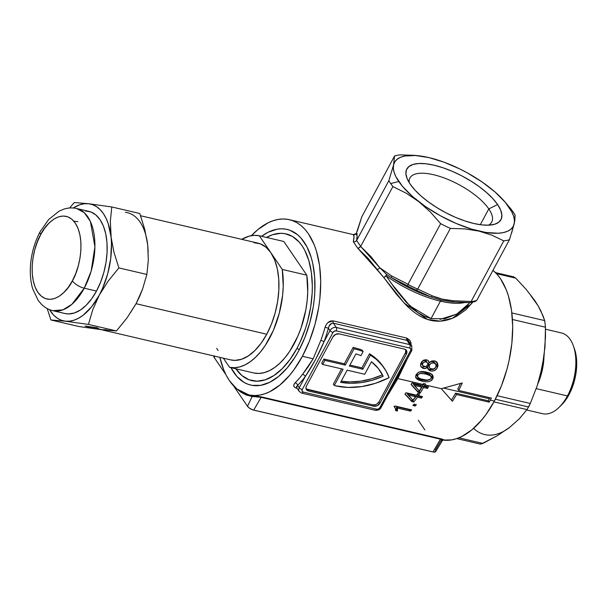 <?xml version="1.0" encoding="UTF-8"?>
<svg xmlns="http://www.w3.org/2000/svg" width="607" height="607" viewBox="0 0 607 607"><rect width="100%" height="100%" fill="white"/><g stroke="black" fill="none" stroke-linecap="round" stroke-linejoin="round"><path stroke-width="0.91" d="M510.024 238.005L509.455 239.704A74.934 28.081 -151.7 0 1 503.78 240.873L471.146 301.482L453.254 300.753A2.496 1.244 96.6 0 1 452.04 301.876A2.496 1.244 -83.4 0 0 452.04 301.876L441.38 300.154L452.025 301.876A67.445 25.274 28.3 0 0 452.056 301.876L452.025 301.876A2.496 1.244 -83.4 0 0 453.254 300.753C445.735 300.184 438.762 298.553 432.328 295.875A2.496 1.449 110.1 0 1 430.704 296.899A2.496 1.449 -69.9 0 0 432.328 295.875L417.737 289.015L416.227 290.154L417.662 289.137A74.934 28.081 -151.7 0 1 407.965 284.387L407.707 285.98L407.965 284.387A74.934 28.081 28.3 0 0 417.662 289.137L450.371 228.407L417.737 289.015L432.328 295.875L442.359 299.152L453.254 300.753L471.146 301.482L503.78 240.873L491.89 235.167L478.976 231.108L464.985 228.9L450.371 228.407A74.934 28.081 -151.7 0 1 440.652 223.649L408.018 284.258L391.849 276.048A2.496 1.047 121.4 0 0 391.735 277.816A2.496 1.047 -58.6 0 1 391.849 276.048L379.83 267.808L391.849 276.048L408.018 284.258L440.652 223.649L430.211 211.858L418.678 201.577L406.166 193.185L392.904 186.577L406.166 193.185L418.678 201.577A67.445 25.274 -151.7 0 1 398.746 181.47L390.718 183.572A74.934 28.081 28.3 0 0 392.904 186.577L360.657 246.45L370.816 256.511L379.83 267.808L386.796 274.607L391.735 277.816L407.707 285.98A73.69 27.619 28.3 0 0 416.227 290.154L430.704 296.899L416.227 290.154A73.69 27.619 -151.7 0 1 407.707 285.98L391.735 277.816A67.445 25.274 28.3 0 0 430.704 296.899L441.38 300.154A2.496 1.358 103.1 0 0 440.424 301.163L431.031 318.607L440.424 301.163A66.193 24.811 -151.7 0 0 464.203 302.643A66.193 24.811 -151.7 0 1 440.424 301.163A66.193 24.811 -151.7 0 1 386.037 275.745L386.796 274.607L391.735 277.816A67.445 25.274 28.3 0 0 430.704 296.899L441.38 300.154A2.496 1.358 -76.9 0 0 440.424 301.163A66.193 24.811 -151.7 0 1 387.167 276.549M488.385 225.197A46.458 17.413 28.3 0 0 488.802 208.914L497.596 204.536A53.454 20.031 -151.7 0 1 493.096 224.651A53.454 20.031 -151.7 0 1 449.377 214.537A53.454 20.031 -151.7 0 1 410.188 184.141L414.907 190.021L421.121 196.069L428.595 202.048L437.048 207.738L446.137 212.905L455.531 217.359L464.863 220.933L473.771 223.482L481.912 224.916L488.984 225.167L494.705 224.241L498.848 222.162L501.276 219.013L501.875 214.916L500.631 210.03L497.596 204.536L492.876 198.656L486.655 192.609L479.181 186.63L470.736 180.947L461.639 175.772L452.245 171.318L442.913 167.744L434.005 165.195L425.864 163.769L418.792 163.511L413.079 164.444L408.928 166.523L406.5 169.664L405.901 173.761L407.145 178.648L410.188 184.141A53.454 20.031 -151.7 0 1 407.001 178.291A53.454 20.031 -151.7 0 1 438.694 166.424A53.454 20.031 -151.7 0 1 497.596 204.536L488.802 208.914A46.458 17.413 -151.7 0 1 491.723 222.079A46.458 17.413 -151.7 0 1 488.385 225.197M261.571 236.29A79.934 43.423 103.1 0 1 310.162 254.295A79.934 43.423 103.1 0 1 298.682 350.838L295.093 357.022L287.202 367.903L278.613 376.446L269.645 382.334L260.653 385.339L251.981 385.346L247.868 384.216L243.961 382.349L236.905 376.461L230.926 367.63A79.934 43.423 103.1 0 0 282.467 372.986A79.934 43.423 103.1 0 0 298.682 350.838L304.964 337.272L309.866 322.552L313.189 307.241L314.221 299.547L314.821 291.937L314.684 277.217L312.787 263.65L311.201 257.467L306.831 246.594L301.004 238.05L297.605 234.757L290.032 230.296L285.92 229.173L281.648 228.793L277.247 229.173L268.256 232.178L261.571 236.29M480.296 224.711L488.802 208.914L480.296 224.711M384.193 368.024L383.26 366.666A74.934 56.299 145.7 0 0 369.496 353.782L370.422 355.148L376.575 359.564L381.795 364.853L385.999 370.915L389.102 377.66A74.934 56.299 -34.3 0 1 335.451 385.809A74.934 56.299 -34.3 0 1 334.29 385.528L343.076 369.215L322.651 364.45L324.851 360.368L345.269 365.141L354.056 348.828A74.934 56.299 -34.3 0 1 363.153 351.559L362.227 350.201A74.934 56.299 145.7 0 0 353.122 347.462A74.934 56.299 -34.3 0 1 362.227 350.201L363.153 351.559L360.937 355.679A69.942 52.543 145.7 0 0 355.907 353.919L349.359 366.089L362.834 369.238L370.422 355.148A74.934 56.299 -34.3 0 1 384.193 368.024A74.934 56.299 -34.3 0 1 389.102 377.66L375.574 383.275L361.757 386.576L348.206 387.433L335.451 385.809A74.934 56.299 -34.3 0 1 334.29 385.528L333.364 384.163L341.597 368.874L333.364 384.163L334.29 385.528L343.076 369.215L322.651 364.45L321.725 363.085L323.918 359.01L344.344 363.775L353.122 347.462L354.056 348.828L353.122 347.462L344.344 363.775L345.269 365.141L344.344 363.775L323.918 359.01L324.851 360.368L323.918 359.01L321.725 363.085L322.651 364.45L324.851 360.368L345.269 365.141L354.056 348.828A74.934 56.299 -34.3 0 1 363.153 351.559L360.937 355.679A69.942 52.543 -34.3 0 0 355.907 353.919L349.359 366.089L362.834 369.238L361.909 367.872L369.496 353.782L375.65 358.198L383.328 366.765M388.351 394.307L397.835 378.556L406.607 360.406A2.496 0.478 20.4 0 0 406.478 360.376A2.496 0.478 -159.6 0 1 406.607 360.406A89.927 48.856 103.1 0 0 406.918 359.564A89.927 48.856 103.1 0 1 406.607 360.406L397.835 378.556L423.079 384.443A89.927 48.856 -76.9 0 0 423.572 383.518L425.484 383.958A89.927 48.856 103.1 0 1 424.983 384.891L441.274 388.692L462.284 382.941A89.927 48.856 103.1 0 1 458.695 390.445L457.761 389.087A89.927 48.856 -76.9 0 0 460.508 383.465A89.927 48.856 103.1 0 1 457.761 389.087L458.695 390.445L491.367 398.071A89.927 48.856 103.1 0 1 490.281 400.127A89.927 48.856 103.1 0 1 489.174 402.153L456.502 394.527A89.927 48.856 103.1 0 1 452.405 401.295L441.274 388.692L424.983 384.891A89.927 48.856 103.1 0 1 424.452 385.87L428.489 386.811A89.927 48.856 103.1 0 1 427.556 388.472L423.527 387.532A89.927 48.856 103.1 0 1 420.249 392.964L418.337 392.517L411.06 384.519A89.927 48.856 -76.9 0 0 411.941 382.949L422.548 385.422A89.927 48.856 -76.9 0 0 423.079 384.443L397.835 378.556L388.351 394.307A89.927 48.856 103.1 0 1 387.881 394.914A89.927 48.856 103.1 0 0 388.351 394.307A2.496 1.343 -142.5 0 0 388.222 394.284M489.356 398.769A89.927 48.856 -76.9 0 0 489.91 397.729A89.927 48.856 103.1 0 1 489.356 398.769A89.927 48.856 103.1 0 1 488.248 400.787L489.174 402.153A89.927 48.856 -76.9 0 0 490.281 400.127L494.371 401.083L490.281 400.127A89.927 48.856 -76.9 0 0 491.367 398.071L458.695 390.445A89.927 48.856 -76.9 0 0 462.284 382.941L441.274 388.692L452.405 401.295A89.927 48.856 -76.9 0 0 456.502 394.527L455.569 393.161A89.927 48.856 103.1 0 1 451.479 399.937A89.927 48.856 -76.9 0 0 455.569 393.161L456.502 394.527L489.174 402.153L488.248 400.787L455.569 393.161L488.248 400.787A89.927 48.856 -76.9 0 0 489.356 398.769L443.618 388.093L489.356 398.769M386.014 275.73L395.635 289.402L406.121 302.111L417.844 312.522L424.278 316.247L431.031 318.607L444.688 318.774L457.018 313.956C459.438 312.742 462.784 310.109 467.041 306.049L468.369 304.615M299.289 391.523A4.993 3.756 -34.3 0 1 299.243 391.454A4.993 3.756 -34.3 0 1 299.281 387.691L297.658 385.301A92.423 50.206 -76.9 0 0 305.275 376.568L299.281 387.691L297.658 385.301A2.496 1.578 44.9 0 0 295.169 382.797C292.824 385.339 293.386 387.19 296.838 388.343A2.496 1.358 103.1 0 1 297.02 388.207A2.496 1.358 -76.9 0 0 296.838 388.343L294.797 387.463L293.826 386.113L293.978 384.497L295.169 382.797A89.927 48.856 -76.9 0 0 302.582 374.291L308.09 366.924L313.159 358.79L302.4 356.286A89.927 48.856 103.1 0 1 248.513 394.831A89.927 48.856 103.1 0 1 219.863 357.364L223.657 369.686L226.335 375.505L229.423 380.665L236.715 388.814L240.835 391.735L245.236 393.837L249.864 395.104L254.667 395.529L259.614 395.104L264.652 393.829L269.736 391.72L279.819 385.096L289.486 375.483L294.046 369.663L302.4 356.286L313.159 358.79L320.83 340.39A89.927 48.856 -76.9 0 0 325.079 327.249L326.293 324.479L328.205 322.271L330.595 320.974L333.16 320.891L406.675 338.046L409.831 340.261L410.962 342.834L411.136 345.778M442.784 440.06A89.927 48.856 -76.9 0 0 494.371 401.083L486.017 414.46L481.457 420.279L471.791 429.9L461.699 436.524L456.623 438.626L451.585 439.9L442.784 440.06M248.513 394.831L261.625 396.948L440.932 438.793L443.36 439.574L442.731 439.938M415.234 406.037L412.897 405.499A89.927 48.856 -76.9 0 0 414.05 404.156L416.387 404.694A89.927 48.856 103.1 0 1 415.234 406.037L413.724 404.543L415.234 406.037A89.927 48.856 -76.9 0 0 416.387 404.694L414.05 404.156A89.927 48.856 103.1 0 1 412.897 405.499L415.234 406.037M396.75 407.441L396.538 406.72L409.482 409.74A89.927 48.856 -76.9 0 0 409.786 409.452A89.927 48.856 103.1 0 1 409.482 409.74L410.408 411.106A89.927 48.856 -76.9 0 0 411.652 409.884L395.096 406.022L411.652 409.884A89.927 48.856 103.1 0 1 410.408 411.106L397.471 408.086L397.471 411.007L395.559 410.567L395.514 408.587L394.3 406.819A89.927 48.856 -76.9 0 0 395.096 406.022A89.927 48.856 103.1 0 1 394.3 406.819L395.514 408.587L395.559 410.567L397.471 411.007L397.471 408.086L410.408 411.106L409.482 409.74L396.538 406.72L397.471 408.086L396.538 406.72L396.538 409.649L397.471 411.007L396.538 409.649L395.665 409.444L396.538 409.649L396.803 408.177M417.426 397.168A89.927 48.856 103.1 0 1 413.762 402.039L411.857 401.591L404.968 394.155A89.927 48.856 -76.9 0 0 405.946 392.737L416.554 395.218A89.927 48.856 -76.9 0 0 417.707 393.488L419.619 393.935A89.927 48.856 103.1 0 1 418.466 395.658L422.495 396.599A89.927 48.856 103.1 0 1 421.455 398.109L417.426 397.168L421.455 398.109L420.53 396.743L416.493 395.802L417.426 397.168L416.493 395.802A89.927 48.856 103.1 0 1 412.836 400.673L410.924 400.225L411.857 401.591L413.762 402.039L412.836 400.673L413.762 402.039A89.927 48.856 -76.9 0 0 417.426 397.168M386.029 275.76L383.958 277.702L386.796 274.607L379.83 267.808A2.496 0.615 -35.3 0 1 377.175 269.508L368.062 258.279L357.796 248.301L353.32 241.745L354.018 236.874L353.373 234.666L355.133 234.53L356.309 233.407L357.091 235.728L356.62 240.524L360.695 246.389L392.904 186.577A74.934 28.081 -151.7 0 1 390.718 183.572A74.934 28.081 -151.7 0 1 388.859 180.651L356.65 240.463L388.859 180.651L393.594 164.808L394.52 156.037L361.886 216.646L356.309 233.407C357.242 234.127 357.348 236.502 356.62 240.524L360.695 246.389L358.525 248.172L357.796 248.301L353.32 241.745L355.201 241.73L356.62 240.524L355.201 241.73L353.32 241.745C354.23 237.618 354.245 235.258 353.373 234.666L356.506 233.422M472.732 302.165L466.047 309.646L456.957 316.072C448.11 320.898 439.301 322.309 430.538 320.321C421.964 318.265 413.466 312.81 405.051 303.955L396.196 293.955L383.943 277.702L404.065 302.939L427.525 319.472L440.234 321.126L452.602 318.159L471.783 303.5M451.843 301.854L452.04 301.876A2.496 1.244 96.6 0 1 452.025 301.876L470.03 302.597L456.813 314.077L440.037 319.373M431.031 318.607L409.839 305.89L390.954 282.953M470.03 302.597L460.713 302.536M492.96 270.335L496.974 274.197L500.449 278.651L506.208 289.63L508.454 296.041L511.549 310.427L512.695 326.414L511.853 343.387L509.053 360.695L506.951 369.261L501.435 385.817L494.371 401.083A89.927 48.856 -76.9 0 0 492.96 270.335M424.862 429.915L418.306 420.302M251.435 235.653A89.927 48.856 103.1 0 1 289.387 219.688A89.927 48.856 103.1 0 1 302.4 356.286L309.464 341.02L314.98 324.457L318.721 307.241L319.881 298.583L320.724 281.618L319.578 265.631L316.482 251.245L314.244 244.826L308.477 233.854L305.01 229.4L301.193 225.698L297.066 222.784L292.665 220.675L288.044 219.408L283.234 218.983L278.287 219.415L273.249 220.682L268.165 222.792L258.081 229.416L251.435 235.653M425.674 371.848L430.477 373.404L432.821 375.43L432.973 378.351L430.674 380.976L427.76 381.856L423.572 381.553L418.769 380.149L416.152 378.176L415.658 376.879L415.924 375.126L418.269 372.379L421.144 371.53L425.674 371.848M378.722 271.632L357.796 248.301L359.321 247.777L360.657 246.45L379.83 267.808A2.496 0.615 144.7 0 1 377.175 269.508L383.935 277.695L378.722 271.632M434.923 360.975L437.457 363.032L437.981 365.513L436.835 368.646L434.134 370.733L431.66 371.089L429.437 370.482L428.034 369.109L427.7 367L425.682 368.411L422.692 368.221L420.947 366.696L420.522 365.08L421.812 361.56L424.141 359.959L427.669 360.224L428.474 360.884L429.179 362.963L431.638 360.99L434.46 360.846L431.638 360.99L429.179 362.963L428.474 360.884L427.669 360.224L425.856 359.731L423.299 360.33L420.856 363.259L420.522 365.08L421.106 366.969M489.121 187.115L489.105 187.108A67.445 25.274 -151.7 0 1 504.675 201.585A67.445 25.274 -151.7 0 1 514.182 223.869A67.445 25.274 -151.7 0 1 478.976 231.108A67.445 25.274 -151.7 0 1 418.678 201.577L430.211 211.858L440.652 223.649A74.934 28.081 28.3 0 0 450.371 228.407L464.985 228.9L478.976 231.108L491.89 235.167L503.78 240.873A74.934 28.081 28.3 0 0 509.455 239.704L476.821 300.313L509.455 239.704L514.182 223.869L515.115 215.09A74.934 28.081 28.3 0 0 511.071 209.172A74.934 28.081 -151.7 0 1 515.115 215.09L514.774 221.001L511.572 233.217M476.745 300.435L476.745 300.435A74.934 28.081 -151.7 0 1 471.085 301.603A74.934 28.081 28.3 0 0 476.745 300.435L474.575 301.588M405.719 360.786L380.968 406.751A2.496 0.933 -151.7 0 1 381.128 407.464L411.872 350.368A2.496 0.933 -151.7 0 1 410.598 350.543A2.496 0.933 28.3 0 0 411.872 350.368A2.496 0.933 -151.7 0 1 411.872 350.368L411.758 345.891A4.993 3.756 145.7 0 0 409.824 344.632L336.301 327.469L333.387 323.197L331.627 323.364L329.032 326.187L328.395 328.212L330.026 330.595L324.032 341.718A92.423 50.206 -76.9 0 0 328.395 328.212L330.026 330.595A4.993 3.756 -34.3 0 1 336.301 327.469L333.387 323.197L406.91 340.36L409.824 344.632A4.993 3.756 -34.3 0 1 411.758 345.891L408.541 341.316L406.91 340.36L409.824 344.632L336.301 327.469A2.496 1.358 103.1 0 1 336.134 330.876L409.657 348.031L410.78 348.964L410.598 350.543L379.861 407.638L378.487 408.943L376.719 409.201L303.197 392.046L302.074 391.105L302.256 389.527L332.993 332.431L334.366 331.134L336.134 330.876L409.657 348.031A2.496 1.874 -34.3 0 1 410.598 350.543L379.861 407.638A2.496 0.933 28.3 0 0 381.128 407.464A2.496 0.933 -151.7 0 1 379.861 407.638A2.496 1.874 -34.3 0 1 376.719 409.201A2.496 1.358 103.1 0 1 375.217 410.271A2.496 1.358 103.1 0 1 374.694 409.877M306.087 388.943A4.993 3.756 145.7 0 0 307.453 389.595L308.379 390.954A4.993 3.756 -34.3 0 1 306.452 389.694A4.993 3.756 -34.3 0 1 306.489 385.923L332.841 336.991A4.993 3.756 -34.3 0 1 339.123 333.865L404.474 349.116A4.993 3.756 -34.3 0 1 406.402 350.376A4.993 3.756 -34.3 0 1 406.364 354.147L380.012 403.086A4.993 3.756 -34.3 0 1 373.73 406.212L377.266 405.688L380.012 403.086L406.364 354.147L406.895 351.719L406.371 350.33L404.474 349.116L339.123 333.865L335.588 334.381L332.841 336.991L306.489 385.923L305.958 387.562L306.482 389.74L308.379 390.954L373.73 406.212L372.804 404.846A4.993 3.756 145.7 0 0 379.079 401.72L405.43 352.788A4.993 3.756 145.7 0 0 405.84 349.769M301.694 393.108A2.496 1.358 103.1 0 0 301.702 393.116A2.496 1.358 -76.9 0 0 303.197 392.046A2.496 1.358 103.1 0 1 301.702 393.116L375.225 410.271A2.496 1.358 -76.9 0 0 376.719 409.201L303.197 392.046A2.496 1.874 -34.3 0 1 302.256 389.527L332.993 332.431A2.496 0.933 -151.7 0 1 330.026 330.595A2.496 0.933 28.3 0 0 332.993 332.431A2.496 1.874 -34.3 0 1 336.134 330.876A2.496 1.358 -76.9 0 0 336.301 327.469A4.993 3.756 145.7 0 0 330.026 330.595L324.032 341.718L315.397 359.883L305.275 376.568A2.496 1.343 37.5 0 0 302.582 374.291A89.927 48.856 -76.9 0 1 295.169 382.797A2.496 1.578 -135.1 0 1 297.658 385.301L296.474 386.651L296.884 387.873M409.824 344.632A2.496 1.358 103.1 0 1 409.657 348.031A2.496 1.358 -76.9 0 0 409.824 344.632M302.256 389.527A2.496 0.933 -151.7 0 1 299.281 387.691A4.993 3.756 145.7 0 0 299.236 391.454L296.573 387.554L297.658 385.301A92.423 50.206 103.1 0 0 305.275 376.568L299.281 387.691A2.496 0.933 28.3 0 0 302.256 389.527M325.2 326.832L325.079 327.249A89.927 48.856 -76.9 0 1 320.83 340.39L313.159 358.79L302.582 374.291A2.496 1.343 -142.5 0 1 305.275 376.568C312.446 365.922 318.698 354.306 324.032 341.718A2.496 0.478 20.4 0 0 320.83 340.39A2.496 0.478 -159.6 0 1 324.032 341.718A92.423 50.206 103.1 0 0 328.395 328.212L325.079 327.249L328.395 328.212C329.138 324.791 330.807 323.121 333.387 323.197A2.496 1.358 103.1 0 1 333.16 320.891A2.496 1.358 -76.9 0 0 333.387 323.197L406.91 340.36A2.496 1.358 103.1 0 1 406.675 338.046L411.182 345.057M409.088 341.984L406.91 340.36A2.496 1.358 -76.9 0 1 406.675 338.046L333.16 320.891L327.886 322.545M406.364 354.147L405.43 352.788L406.364 354.147M380.012 403.086L379.079 401.72L380.012 403.086M308.379 390.954L307.453 389.595L372.804 404.846L373.73 406.212L308.379 390.954M306.057 388.92L372.804 404.846L375.445 404.687L377.175 403.83L379.079 401.72L405.43 352.788L405.787 349.624M349.905 365.073L361.909 367.872L362.834 369.238L370.422 355.148L369.496 353.782L361.909 367.872L349.905 365.073M400.195 154.868L414.816 155.362L400.195 154.868A74.934 28.081 28.3 0 0 394.52 156.037A74.934 28.081 -151.7 0 1 400.195 154.868M435.394 159.375L428.815 157.57A67.445 25.274 -151.7 0 1 489.098 187.1L489.075 187.077M353.858 234.75L356.309 233.407L361.825 216.76L394.52 156.037L393.594 164.808L388.859 180.651A74.934 28.081 28.3 0 0 390.718 183.572L398.746 181.47A67.445 25.274 -151.7 0 1 393.594 164.808A67.445 25.274 -151.7 0 1 419.885 155.931A67.445 25.274 -151.7 0 1 428.8 157.57L421.941 156.234M371.469 361.734L364.724 374.269L347.158 370.171L340.603 382.342L350.808 383.267L361.506 382.547L372.395 380.194L383.176 376.279L378.207 368.343L371.469 361.734A69.942 52.543 -34.3 0 1 380.065 370.839A69.942 52.543 -34.3 0 1 383.176 376.279A69.942 52.543 -34.3 0 1 340.603 382.342L347.158 370.171L364.724 374.269L371.469 361.734M382.243 374.914L371.469 378.836L360.573 381.188L349.882 381.909L341.202 381.226A69.942 52.543 145.7 0 0 382.243 374.914L383.176 376.279L382.243 374.914A69.942 52.543 145.7 0 0 379.595 370.164M394.747 407.214L395.081 407.646M414.642 404.292A89.927 48.856 103.1 0 1 414.3 404.679A89.927 48.856 -76.9 0 0 414.642 404.292M405.946 392.737A89.927 48.856 103.1 0 1 404.968 394.155L411.857 401.591L405.104 393.958L410.924 400.225L412.836 400.673A89.927 48.856 -76.9 0 0 416.493 395.802L420.53 396.743L421.455 398.109A89.927 48.856 -76.9 0 0 422.495 396.599L418.466 395.658A89.927 48.856 -76.9 0 0 419.619 393.935L417.707 393.488A89.927 48.856 103.1 0 1 416.554 395.218L405.946 392.737M414.589 395.354L415.514 396.72A89.927 48.856 103.1 0 1 412.95 400.203L407.198 393.632L408.132 394.998L415.514 396.72L414.589 395.354L407.198 393.632L414.589 395.354M420.886 396.227A89.927 48.856 103.1 0 1 420.53 396.743A89.927 48.856 -76.9 0 0 420.886 396.227M418.033 393.564A89.927 48.856 103.1 0 1 417.54 394.3L418.466 395.658L417.54 394.3A89.927 48.856 -76.9 0 0 418.033 393.564M415.514 396.72L408.132 394.998L412.95 400.203A89.927 48.856 -76.9 0 0 415.514 396.72M427.556 388.472L426.63 387.114L422.593 386.173L423.527 387.532L427.556 388.472A89.927 48.856 -76.9 0 0 428.489 386.811L424.452 385.87A89.927 48.856 -76.9 0 0 424.983 384.891A89.927 48.856 -76.9 0 0 425.484 383.958L423.572 383.518A89.927 48.856 103.1 0 1 423.079 384.443A89.927 48.856 103.1 0 1 422.548 385.422L411.941 382.949A89.927 48.856 103.1 0 1 411.06 384.519L418.337 392.517L420.249 392.964L419.316 391.598L417.411 391.158L418.337 392.517L411.174 384.314L417.411 391.158L419.316 391.598L420.249 392.964A89.927 48.856 -76.9 0 0 423.527 387.532L422.593 386.173A89.927 48.856 103.1 0 1 419.316 391.598A89.927 48.856 -76.9 0 0 422.593 386.173L426.63 387.114L427.556 388.472M424.012 383.616A89.927 48.856 103.1 0 1 423.527 384.504L424.452 385.87L423.527 384.504A89.927 48.856 -76.9 0 0 424.012 383.616M420.689 385.726L421.615 387.084A89.927 48.856 103.1 0 1 419.316 390.961L413.299 384.003L414.232 385.362L421.615 387.084L420.689 385.726L413.299 384.003L420.689 385.726M426.994 386.462A89.927 48.856 103.1 0 1 426.63 387.114A89.927 48.856 -76.9 0 0 426.994 386.462M421.615 387.084L414.232 385.362L419.316 390.961A89.927 48.856 -76.9 0 0 421.615 387.084M427.662 381.864L430.674 380.976L431.941 380.005L432.821 378.707L431.896 377.342L430.659 378.98M424.005 380.407L427.563 380.399L429.741 379.618L426.827 380.49L421.319 379.914L422.244 381.272L421.319 379.914L415.803 377.486M432.123 374.557L431.896 377.342L432.821 378.707L433.231 377.273L432.677 375.194L429.111 372.797L422.988 371.499L418.269 372.379L416.068 374.777L415.803 377.501L417.396 379.383L422.244 381.272M417.737 375.24L416.804 373.882L416.759 375.399L416.804 373.882L417.737 375.24L417.555 376.287L418.041 374.731L420.021 373.472L425.735 373.889L424.809 372.531L420.719 371.924L418.542 372.303L416.804 373.882L418.542 372.303L420.742 371.924M427.495 380.141L422.313 379.329M420.127 378.647L418.306 377.637L417.555 376.287L418.542 377.835L421.19 379.011L427.207 380.141L430.424 379.2L429.392 379.792M418.306 377.637L416.979 375.801M417.806 375.103L418.997 373.897L421.114 373.297L427.669 374.405L430.978 376.302L431.319 377.729L430.424 379.2L431.319 377.729L430.682 375.93L425.735 373.889L424.809 372.531L427.487 373.297M429.817 374.64L424.809 372.531M430.022 374.914L430.978 376.302M430.492 379.117L432.169 376.636L431.903 374.087M420.021 379.572L422.647 380.187M415.529 377.205L418.762 379.163M428.572 373.753L430.044 374.936M421.759 371.992L423.982 372.349M427.745 368.297L429.437 370.482L430.689 370.938L429.764 369.572L427.465 368.29L429.764 369.572L430.689 370.938L432.138 371.105L435.265 370.149L436.699 368.828L437.92 366.059L437.457 363.032L436.19 361.59L434.46 360.846M426.933 365.884L427.7 367L426.933 365.884M420.947 366.696L423.451 368.464L422.525 367.106L425.833 366.499L422.525 367.106L423.451 368.464L424.543 368.593L427.7 367M420.742 366.249L421.433 366.711M428.064 360.482L429.179 362.963L428.064 360.482M436.934 362.736L436.532 361.673L437.063 363.623L436.699 365.778L437.624 367.136L436.699 365.778L435.545 367.743L433.755 369.124L429.764 369.572L432.745 369.526L434.703 368.525L436.479 366.302L437.063 363.601M437.457 363.032L437.108 362.478M422.571 365.27L422.555 363.646L421.622 362.28L422.555 363.646L424.05 362.068L425.993 361.878L425.067 360.512L424.096 360.437L422.222 361.34L421.622 362.28L423.117 360.71M425.575 366.575L422.935 365.854M426.554 361.499L427.798 363.775L427.654 364.807L427.798 363.775L426.842 362.22L427.487 362.872M423.929 360.452L425.909 360.854L425.067 360.512L425.993 361.878L426.842 362.22L425.037 361.795L423.155 362.698L422.419 364.154L422.98 365.9L424.634 366.613L426.137 366.393L427.654 364.807M433.117 369.079L431.448 369.018L429.809 368.138L429.263 367.205L429.331 365.255L428.405 363.897L429.331 365.255L431.243 363.145L433.777 362.88L432.852 361.514L430.226 361.833M429.164 362.645L428.405 363.897L429.164 362.645M429.703 362.159L431.592 361.415L433.952 361.954L434.802 362.804L432.852 361.514L433.777 362.88L435.53 363.881L436.13 365.384L435.932 366.742L436.001 364.746L434.362 363.054L431.243 363.145L429.65 364.587L429.157 365.93L429.293 367.288L430.348 368.578L433.345 369.026L435.158 367.979L435.932 366.742M434.802 362.804L434.362 362.273M426.858 367.091L427.1 367.736M424.589 360.437L425.067 360.512M421.782 364.192L421.622 362.28M428.193 364.906L428.405 363.897M428.436 366.097L428.201 365.239M428.959 366.863L428.595 366.4M252.952 396.546L252.171 396.538L247.489 406.288A5.205 1.95 28.3 0 0 253.68 410.12L261.131 397.342L252.952 396.546M256.139 396.682L252.171 396.538L236.912 388.981L240.66 392.008L246.245 394.998L252.171 396.538L247.489 406.288L233.475 385.748L247.489 406.288L249.28 408.033L252.816 409.877L432.988 451.965A5.205 1.95 28.3 0 0 435.614 451.631L442.571 440.303L440.439 439.187L432.988 451.965L440.439 439.187L261.131 397.342L253.68 410.12L433.785 452.109L435.667 451.532L435.31 450.121L441.001 440.606L443.057 439.923L441.934 439.847M225.887 374.633L214.225 357.538L214.87 356.195L214.225 357.538L225.887 374.633M213.937 355.975L213.884 356.097A5.205 1.95 28.3 0 0 214.225 357.538L214.104 355.823M442.177 440.507L442.465 439.976L440.439 439.187L261.131 397.342A1.002 0.546 103.1 0 1 261.625 396.948A1.002 0.546 -76.9 0 0 261.131 397.342M249.173 394.982L251.533 395.407A1.002 0.85 -82.5 0 1 252.171 396.538A1.002 0.85 97.5 0 0 251.533 395.407L261.625 396.948L440.932 438.793A1.002 0.546 -76.9 0 0 440.439 439.187A1.002 0.546 103.1 0 1 440.932 438.793C444.112 439.726 444.461 440.083 441.995 439.855M511.071 209.172L504.675 201.585M419.536 155.885L414.816 155.362M428.8 157.57L443.929 162.152L459.734 168.928L467.557 173.003L482.36 182.161L495.229 192.153L505.282 202.298L511.83 211.896L513.643 216.289L514.433 220.295L514.182 223.869L512.907 226.935L510.616 229.438L507.361 231.343L503.188 232.618L498.165 233.232L485.957 232.473L471.563 229.112L455.963 223.384L440.227 215.675L425.416 206.517L412.548 196.524L402.494 186.379L395.946 176.781L394.133 172.396L393.344 168.382L393.594 164.808L394.869 161.743L397.16 159.239L400.423 157.334L404.596 156.06L415.385 155.491L428.8 157.57M409.141 182.525A46.458 17.413 -151.7 0 1 409.907 178.026A46.458 17.413 -151.7 0 1 446.069 178.678A46.458 17.413 -151.7 0 1 488.802 208.914A46.458 17.413 28.3 0 0 440.917 176.812A46.458 17.413 28.3 0 0 409.141 182.525M357.22 233.801L356.855 234.287M356.339 234.795L357.015 234.348M470.44 302.415L471.085 301.603L470.44 302.415M356.309 233.384L357.455 230.675A2.496 1.958 19.2 0 1 357.576 230.402A2.496 1.958 -160.8 0 0 357.447 230.675A2.496 1.958 -160.8 0 0 357.386 230.926M357.455 230.675L357.515 230.463A2.496 2.208 15.8 0 1 357.69 230.053A2.496 2.208 -164.2 0 0 357.493 230.569M358.517 227.193A2.496 2.185 -163.8 0 0 358.35 227.602A2.496 2.185 16.2 0 1 358.517 227.193M361.818 216.782L357.515 230.463M545.427 326.134L545.473 337.037L543.993 356.635A41.466 22.527 103.1 0 1 537.885 383.723A41.466 22.527 -76.9 0 0 543.993 356.635L540.139 376.006L537.347 385.377L530.306 403.48L497.103 395.726L530.306 403.48L527.013 409.596L519.38 418.739L509.44 427.556L497.087 435.818L481.222 444.005M495.35 399.224L528.598 406.986L495.35 399.224M526.724 409.991L542.582 413.693A41.466 22.527 -76.9 0 0 567.431 395.923A41.466 22.527 103.1 0 1 559.017 407.411L561.285 405.203A37.968 20.63 -76.9 0 0 568.987 394.679L567.431 395.923L536.231 388.639L567.431 395.923A41.466 22.527 -76.9 0 0 561.429 332.932L545.496 329.214M561.255 405.226L565.458 400.332L568.987 394.679L571.969 388.237L574.298 381.242L575.876 373.973L576.65 366.704L576.582 359.708L574.412 348.737M538.963 380.21A67.445 36.64 -76.9 0 0 543.94 356.992L543.174 362.531L538.955 380.225M534.699 300.419L526.163 289.387L515.73 278.143L496.473 273.651L515.73 278.143L526.163 289.387L534.699 300.419L538.052 305.7L542.992 315.784L544.699 320.602L511.868 312.939L544.699 320.602L540.799 310.822L538.052 305.7L530.784 295.609M529.327 405.567L527.013 409.596L519.38 418.739L509.44 427.556L503.825 431.243M473.574 428.375A74.934 40.707 -76.9 0 0 509.44 427.556L497.087 435.818L482.884 443.421L458.839 437.806L482.884 443.421L480.228 444.066L456.73 438.595M543.933 356.764L540.124 375.923M514.911 422.745L509.44 427.556M493.939 401.88L527.013 409.596L493.939 401.88M544.699 320.602L545.465 327.196L512.452 319.494L545.465 327.196L545.003 346.855L542.37 366.385L537.347 385.377L530.306 403.48M573.387 345.838A41.466 22.527 103.1 0 1 567.431 395.923L568.987 394.679A37.968 20.63 -76.9 0 0 574.442 348.828L573.387 345.838M515.73 278.143L513.454 276.815M235.835 368.752L241.943 375.581L249.082 379.792L256.989 381.211L265.35 379.785L273.856 375.574L282.172 368.737L289.971 359.534L296.975 348.327L299.259 349.746L296.975 348.327A75.336 40.927 103.1 0 1 235.857 368.783M101.066 329.639L230.819 359.921A59.949 32.566 -76.9 0 0 266.746 334.222L136.044 303.712L266.746 334.222L261.177 343.137L254.963 350.459L248.346 355.899L241.578 359.253L234.924 360.383L230.683 359.883M253.961 242.686L260.251 243.817L265.934 247.163L270.79 252.603L259.303 235.759L254.265 235.349L249.052 236.184L241.723 239.34A67.445 36.64 103.1 0 1 259.303 235.759L283.81 241.472L306.793 275.168L282.285 269.447L270.79 252.603L274.637 259.917L277.323 268.833L278.742 279.008L278.841 290.047L277.627 301.527L275.13 313.007L271.458 324.047L266.746 334.222A59.949 32.566 -76.9 0 0 270.79 252.603A59.949 32.566 -76.9 0 0 258.066 243.157L140.581 215.743M223.346 358.176L229.59 367.318L234.621 367.721L239.841 366.886L245.145 364.83L250.433 361.59L255.615 357.227L260.585 351.817L265.251 345.474L273.34 330.451L279.281 313.273L282.619 295.23L283.234 286.292L282.285 269.447A67.445 36.64 103.1 0 1 269.531 338.304A67.445 36.64 103.1 0 1 229.59 367.318L254.09 373.039A67.445 36.64 -76.9 0 0 294.038 344.025A67.445 36.64 -76.9 0 0 306.793 275.168L307.741 292.013L307.127 300.943L305.799 309.995L301.118 327.772L297.847 336.172L289.759 351.195L285.093 357.538L280.123 362.948L274.941 367.311L269.652 370.551L264.349 372.607L259.128 373.442L254.09 373.039L229.59 367.318L223.346 358.176M130.475 312.635L136.036 303.72L127.129 317.78L116.453 330.952L102.075 329.76L78.94 326.52L50.935 319.988L78.94 326.52L102.075 329.76L97.932 328.751M147.759 245.418L147.653 244.522M216.684 348.41L218.095 350.474L216.684 348.41M296.975 348.327L300.086 342.105L305.382 328.706L307.514 321.672L310.647 307.241L312.18 292.817L312.324 285.776L311.361 272.384L308.773 260.335L304.653 250.084L302.066 245.759L299.16 242.034L292.506 236.487L284.941 233.657L280.912 233.308L272.551 234.727L266.511 237.436A75.336 40.927 103.1 0 1 309.244 261.981A75.336 40.927 103.1 0 1 296.975 348.327M270.79 252.603L259.303 235.759L283.81 241.472L306.793 275.168L282.285 269.447L270.79 252.603M88.501 326.923L86.202 326.027L86.528 326.513L91.004 327.37L88.501 326.923M92.332 327.583L91.004 327.37L92.332 327.583M94.889 327.962L93.645 327.788L94.889 327.962M97.006 328.205L96.027 328.099L97.006 328.205M98.349 328.296L97.788 328.273L98.349 328.296M85.314 210.963L90.815 211.949L95.785 214.878L100.034 219.635L103.402 226.039L105.747 233.839L106.991 242.739L107.082 252.398L106.013 262.444L103.827 272.49L100.618 282.149L96.49 291.057A52.452 28.499 -76.9 0 1 65.063 313.538L52.809 310.678L62.862 309.873L71.861 304.335L84.236 288.196A9.993 3.748 -151.7 0 1 72.354 280.844C67.529 291.914 49.842 309.016 37.892 292.354C26.458 274.743 34.667 243.748 40.76 234.537A9.993 3.748 -151.7 0 1 40.153 231.684A9.993 3.748 28.3 0 0 40.76 234.537L37.429 241.745L34.827 249.568L33.059 257.702L32.194 265.828L32.262 273.651L33.271 280.859L35.168 287.172L37.892 292.354L41.337 296.201L45.358 298.576L49.812 299.372L54.531 298.568L59.319 296.201L64.008 292.346L68.409 287.157L72.354 280.844L75.693 273.636L78.295 265.813L80.063 257.679L80.928 249.553L80.852 241.73L79.843 234.522L77.946 228.209L75.222 223.027L71.785 219.18L67.756 216.805L63.303 216.009L58.591 216.813L53.795 219.18L49.106 223.035L44.706 228.224L40.76 234.537C45.586 223.467 63.28 206.365 75.222 223.027C86.657 240.638 78.447 271.632 72.354 280.844A9.993 3.748 28.3 0 0 84.236 288.196A52.452 28.499 103.1 0 1 52.809 310.678C48.423 309.608 44.622 307.453 41.39 304.221L38.218 300.48L32.664 288.757C30.813 282.399 30.039 275.464 30.35 267.937C30.98 254.97 34.242 242.891 40.138 231.707L48.643 219.514L59.061 211.198L63.553 209.248C67.885 207.784 72.248 207.533 76.649 208.512A52.452 28.499 103.1 0 1 84.236 288.196L96.49 291.057L84.236 288.196L91.133 271.208L94.92 246.768L90.382 221.403L84.335 212.723L76.649 208.512L88.903 211.373A52.452 28.499 -76.9 0 1 96.49 291.057L91.619 298.856L86.186 305.268L80.397 310.025L74.471 312.954L68.652 313.948L64.941 313.508M146.621 238.331L147.713 245L144.739 229.332L139.792 213.505L111.787 206.972L88.652 203.732A59.949 32.566 103.1 0 1 110.952 236.419L113.919 252.087L118.873 267.907L108.114 281.178L99.282 295.139L102.53 288.477L107.667 273.924L110.709 258.597L111.46 243.528L110.337 221.282L111.787 206.972L139.792 213.505L144.739 229.332L147.713 245L148.32 260.13L146.879 274.447L118.873 267.907L113.919 252.087L110.952 236.419A59.949 32.566 103.1 0 1 99.282 295.139L92.75 309.76L88.447 324.419L65.313 321.179L69.653 321.179L74.115 320.17L78.629 318.174L83.121 315.23L91.703 306.694L99.282 295.139A59.949 32.566 103.1 0 1 65.313 321.179A59.949 32.566 103.1 0 1 49.516 309.638L53.765 315.238L57.301 318.182L61.17 320.177L65.313 321.179L50.935 319.988L47.187 308.546L50.935 319.988L65.313 321.179L88.447 324.419L116.453 330.952L88.447 324.419L92.75 309.76L99.282 295.139L108.114 281.178L118.873 267.907L146.879 274.447L142.531 289.213L139.587 296.512L136.036 303.728L127.129 317.78L116.453 330.952L102.075 329.76L106.415 329.753M97.355 327.788L85.17 326.088L97.355 327.788M88.652 203.732L74.274 202.541L69.593 207.996L74.274 202.541L88.652 203.732L84.312 203.732L79.843 204.741L73.235 207.989A59.949 32.566 103.1 0 1 88.652 203.732L92.788 204.734L96.665 206.729L100.193 209.673L103.334 213.52L106.013 218.201L108.205 223.649L110.952 236.419L110.337 221.282L111.787 206.972L88.652 203.732M136.036 303.72L142.531 289.213L146.879 274.447L148.32 260.13L147.713 245L148.222 252.11M147.713 245A59.949 32.566 -76.9 0 0 125.414 212.313M289.387 219.688L353.934 234.75M381.128 407.464C380.293 409.49 378.328 410.423 375.217 410.271M301.702 393.116L299.243 391.454M394.095 406.204L395.02 407.563M422.776 365.649L421.842 364.283M434.718 362.675L435.644 364.033M419.885 155.931L419.141 155.832M469.795 302.627L452.04 301.876M469.909 302.62L475.41 301.482M513.712 276.86L495.464 272.604M77.893 221.631L73.857 221.236"/></g></svg>
